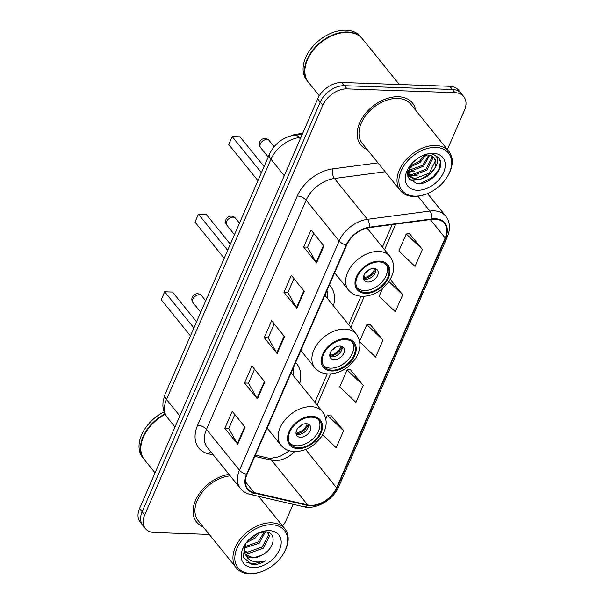 <?xml version="1.0" encoding="UTF-8"?>
<svg xmlns="http://www.w3.org/2000/svg" width="604" height="604" viewBox="0 0 604 604"><rect width="100%" height="100%" fill="white"/><g stroke="black" fill="none" stroke-linecap="round" stroke-linejoin="round"><path stroke-width="0.91" d="M333.438 305.843A36.731 24.726 141.1 0 0 330.577 286.311A36.731 24.726 141.1 0 0 329.346 284.952M299.682 383.464A36.731 24.726 141.1 0 0 296.828 363.933A36.731 24.726 141.1 0 0 295.598 362.566M291.098 135.726A20.793 13.998 -38.9 0 1 296.904 134.148L302.664 133.386M447.383 149.52L464.453 110.268A20.793 13.998 141.1 0 0 463.766 96.61L458.61 90.23A20.793 13.998 141.1 0 0 449.829 86.296L341.909 82.506A20.793 13.998 141.1 0 0 317.659 98.913L139.547 508.53A20.793 13.998 141.1 0 0 140.234 522.188L142.816 525.374A20.793 13.998 141.1 0 1 142.129 511.716A20.793 13.998 141.1 0 0 142.816 525.374L145.39 528.568A20.793 13.998 141.1 0 0 154.171 532.494L209.256 534.434M463.766 96.61A20.793 13.998 141.1 0 0 454.978 92.676L347.066 88.886L344.484 85.692A20.793 13.998 141.1 0 0 320.233 102.099L142.129 511.716L320.233 102.099A20.793 13.998 141.1 0 1 344.484 85.692L452.404 89.49L344.484 85.692L341.909 82.506M461.184 93.416A20.793 13.998 141.1 0 0 452.404 89.49A20.793 13.998 141.1 0 1 461.184 93.416M398.436 96.731A33.265 22.393 141.1 0 0 364.914 114.216A33.265 22.393 141.1 0 0 360.731 144.832A33.265 22.393 141.1 0 0 367.247 149.588A33.265 22.393 141.1 0 1 360.731 144.832A33.265 22.393 141.1 0 1 364.914 114.216A33.265 22.393 141.1 0 1 398.436 96.731A33.265 22.393 141.1 0 1 412.487 103.02A33.265 22.393 141.1 0 0 398.436 96.731M229.029 474.374A33.265 22.393 141.1 0 0 199.048 494.019A33.265 22.393 141.1 0 0 196.662 522.158A33.265 22.393 141.1 0 0 203.178 526.914A33.265 22.393 141.1 0 1 196.662 522.158A33.265 22.393 141.1 0 1 199.048 494.019A33.265 22.393 141.1 0 1 229.029 474.374M435.084 219.199A22.182 14.926 -38.9 0 1 444.453 223.397A22.182 14.926 -38.9 0 1 445.186 237.961L336.549 487.813A22.182 14.926 -38.9 0 1 307.678 504.929L254.156 492.577A22.182 14.926 -38.9 0 1 247.791 488.772A22.182 14.926 -38.9 0 1 247.051 474.2L346.726 244.975A22.182 14.926 -38.9 0 1 369.354 227.64L431.845 219.365A22.182 14.926 -38.9 0 1 435.084 219.199M435.28 218.746A22.733 15.304 141.1 0 0 431.958 218.92L369.467 227.187A22.733 15.304 141.1 0 0 346.281 244.952L246.606 474.185A22.733 15.304 141.1 0 0 253.884 493.023L307.406 505.367A22.733 15.304 141.1 0 0 337.002 487.828L445.639 237.984A22.733 15.304 141.1 0 0 435.28 218.746M322.634 434.774L336.194 447.723L343.585 430.72L330.622 414.956M363.291 385.397L347.111 369.95L339.72 386.945L355.899 402.392L363.291 385.397L350.328 369.625M422.415 249.429L406.235 233.974L398.844 250.977L415.024 266.424L422.415 249.429L409.452 233.657M359.682 341.864L375.605 357.07L382.996 340.075L370.033 324.303M415.771 110.389A33.265 22.393 141.1 0 0 412.487 103.02A33.265 22.393 141.1 0 1 415.771 110.389M282.581 525.933A20.793 13.998 141.1 0 0 286.341 519.885L293.121 504.302M427.972 194.171L428.387 193.212M347.066 88.886A20.793 13.998 141.1 0 0 322.808 105.292L144.703 514.91A20.793 13.998 141.1 0 0 145.39 528.568M237.719 444.257L224.831 428.311L232.223 411.309L245.111 427.262L237.719 444.257A5.542 2.514 23.5 0 1 237.342 443.706L244.703 426.764M296.843 308.289L283.956 292.336L291.347 275.341L304.235 291.287L296.843 308.289A5.542 2.514 23.5 0 1 296.458 307.738L303.827 290.788M316.549 262.959L303.661 247.013L311.052 230.018L323.94 245.964L316.549 262.959A5.542 2.514 23.5 0 1 316.171 262.408L323.54 245.466M257.425 398.934L244.537 382.981L251.928 365.986L264.816 381.939L257.425 398.934A5.542 2.514 23.5 0 1 257.047 398.383L264.416 381.441M277.13 353.612L264.25 337.659L271.641 320.664L284.522 336.617L277.13 353.612A5.542 2.514 23.5 0 1 276.753 353.061L284.122 336.118M382.513 288.531L379.138 296.3L395.318 311.747L402.709 294.752L390.252 279.335M264.25 337.659L268.221 337.802M274.261 323.91L268.191 337.878L276.753 353.061M244.537 382.981L248.516 383.125M254.556 369.233L248.478 383.2L257.047 398.383M303.661 247.013L307.64 247.149M313.672 233.265L307.602 247.232L316.171 262.408M283.956 292.336L287.927 292.472M293.967 278.587L287.897 292.555L296.458 307.738M224.831 428.311L228.803 428.447M234.843 414.555L228.773 428.523L237.342 443.706M382.996 340.075L366.817 324.627L370.237 324.28M359.576 341.283L366.817 324.627M402.709 294.752L388.87 281.539M406.235 233.974L409.655 233.635M347.111 369.95L350.531 369.61M343.585 430.72L327.406 415.273L330.826 414.933M325.828 418.897L327.406 415.273M414.676 196.141A29.8 20.06 141.1 0 0 427.119 193.741A29.8 20.06 141.1 0 0 446.356 178.21A29.8 20.06 141.1 0 0 435.861 147.414A29.8 20.06 141.1 0 0 401.101 170.932A29.8 20.06 141.1 0 0 414.676 196.141M446.356 178.21L446.688 177.712A31.189 20.989 141.1 0 0 448.885 151.377A31.189 20.989 141.1 0 0 435.711 145.488A31.189 20.989 141.1 0 0 404.287 161.88A31.189 20.989 141.1 0 0 400.361 190.577A31.189 20.989 141.1 0 0 413.536 196.474A31.189 20.989 141.1 0 0 426.567 193.967L427.119 193.741M448.885 151.377L410.871 104.326A31.189 20.989 141.1 0 0 397.696 98.429A31.189 20.989 141.1 0 0 366.273 114.828A31.189 20.989 141.1 0 0 362.347 143.525L400.361 190.577M399.327 84.522L362.506 38.943A34.654 23.322 141.1 0 0 347.866 32.389A34.654 23.322 141.1 0 0 333.393 35.183A34.654 23.322 141.1 0 0 311.03 53.243A34.654 23.322 141.1 0 0 308.591 82.499L319.312 95.772M362.347 38.747A34.654 23.322 141.1 0 0 362.181 38.543A34.654 23.322 141.1 0 0 347.542 31.997A34.654 23.322 141.1 0 0 312.63 50.215A34.654 23.322 141.1 0 0 308.267 82.099A34.654 23.322 141.1 0 0 308.433 82.295M362.181 38.543L360.731 36.753A34.654 23.322 141.1 0 0 346.092 30.2A34.654 23.322 141.1 0 0 311.181 48.418A34.654 23.322 141.1 0 0 306.817 80.302L308.267 82.099M429.693 155.243L423.555 166.274L409.233 171.627L407.843 171.438M428.825 155.085L422.747 165.277L408.032 170.592M432.509 156.398L432.879 158.12L426.779 170.26L412.449 175.613L407.587 174.08M431.89 156.043L432.079 157.123L425.971 169.263L411.649 174.616L407.594 173.544M410.093 165.76L408.229 177.682L416.715 183.661C428.689 185.383 443.729 170.064 440.459 160.649L438.897 157.75L432.849 154.314C438.625 156.557 439.259 161.192 434.752 168.237C430.35 175.658 423.993 179.441 415.673 179.599L408.712 176.217L407.594 174.397M434.049 157.727L435.295 161.109L429.195 173.25L414.865 178.603L408.327 175.704M408.712 176.217L407.617 174.835M425.639 155.047L420.331 162.287L409.142 167.542M424.295 155.258L419.531 161.291L409.776 166.304M434.752 168.237A15.666 10.547 141.1 0 0 434.238 157.946A15.666 10.547 141.1 0 0 427.617 154.986L422.717 155.658M433.302 153.303A22.597 15.213 141.1 0 0 423.865 155.122A22.597 15.213 141.1 0 0 409.278 166.9A22.597 15.213 141.1 0 0 417.236 190.252A22.597 15.213 141.1 0 0 443.593 172.419A22.597 15.213 141.1 0 0 433.302 153.303M333.325 35.206A34.307 23.088 141.1 0 0 333.257 35.236A34.307 23.088 141.1 0 0 311.113 53.122A34.307 23.088 141.1 0 0 311.075 53.182M438.768 157.599L440.414 161.91L438.798 169.588L432.97 177.123L420.233 183.593M416.828 179.645L412.124 179.924L409.097 179.396M413.612 175.658L408.531 175.907M408.455 175.9L407.73 175.809M410.388 171.664L407.745 171.974M434.872 168.086L430.154 173.635L421.592 178.905L412.524 180.422L409.429 179.879M418.225 174.979L409.097 176.421M408.863 176.398L407.813 176.262M415.001 170.985L407.677 172.487M425.858 155.024L424.989 156.466M411.785 166.998L408.991 167.874M379.123 261.94A18.716 12.593 141.1 0 0 360.271 271.777A18.716 12.593 141.1 0 0 357.915 288.999A18.716 12.593 141.1 0 0 365.82 292.54A18.716 12.593 141.1 0 0 384.68 282.702A18.716 12.593 141.1 0 0 387.028 265.481A18.716 12.593 141.1 0 0 379.123 261.94M357.191 287.942A18.716 12.593 141.1 0 0 364.212 290.547A18.716 12.593 141.1 0 0 382.483 281.426A18.716 12.593 141.1 0 0 386.152 264.544M261.404 172.729L232.178 136.549L240.052 136.829L264.076 166.576M232.178 136.549L228.727 144.484L257.953 180.656M373.823 268.448A8.32 5.595 141.1 0 0 365.443 272.819A8.32 5.595 141.1 0 0 364.393 280.475A8.32 5.595 141.1 0 0 367.904 282.045A8.32 5.595 141.1 0 0 376.284 277.674A8.32 5.595 141.1 0 0 377.334 270.018A8.32 5.595 141.1 0 0 373.823 268.448M363.608 278.799A8.32 5.595 141.1 0 0 365.654 279.252A8.32 5.595 141.1 0 0 373.151 275.885A8.32 5.595 141.1 0 0 375.862 268.901M375.764 268.856A11.091 7.467 -38.9 0 1 364.167 278.625L363.502 277.802M374.707 268.538A9.702 6.531 -38.9 0 1 364.673 277.47L364.167 278.625M363.925 275.492L364.673 277.47M250.607 573.468A29.8 20.06 141.1 0 0 263.057 571.067A29.8 20.06 141.1 0 0 282.287 555.529A29.8 20.06 141.1 0 0 271.792 524.74A29.8 20.06 141.1 0 0 237.032 548.251A29.8 20.06 141.1 0 0 250.607 573.468M282.287 555.529L282.627 555.031A31.189 20.989 141.1 0 0 284.824 528.704A31.189 20.989 141.1 0 0 271.641 522.807A31.189 20.989 141.1 0 0 240.218 539.206A31.189 20.989 141.1 0 0 236.3 567.903A31.189 20.989 141.1 0 0 249.475 573.8A31.189 20.989 141.1 0 0 262.498 571.293L263.057 571.067M265.443 531.83L259.161 543.192L243.82 548.258M244.039 551.21L247.761 552.162L262.227 546.99L268.478 535.023L267.61 532.199L269.505 536.292L263.253 548.251L248.78 553.423L244.265 552.071M243.971 546.809L243.971 550.856L245.602 554.721M245.707 543.517L243.027 557.069L251.996 564.498L252.933 564.559C257.123 564.657 261.389 563.389 265.737 560.754C261.049 562.256 256.692 562.399 252.668 561.176C249.331 560.119 246.976 557.96 245.586 554.699C247.112 556.707 249.384 557.779 252.412 557.922C256.277 557.983 260.12 556.624 263.933 553.845C259.833 556.397 255.809 557.53 251.845 557.228L245.345 554.344M263.933 553.845C275.847 546.673 276.02 531.701 265.209 531.814L259.675 532.577L255.069 538.126L246.258 542.777M257.07 533.702L254.042 536.858L248.176 540.505M264.348 531.799L258.135 541.924L243.925 547.118M269.233 530.629A22.597 15.213 141.1 0 0 259.796 532.449A22.597 15.213 141.1 0 0 245.216 544.227A22.597 15.213 141.1 0 0 253.174 567.579A22.597 15.213 141.1 0 0 279.531 549.746A22.597 15.213 141.1 0 0 269.233 530.629M164.145 411.845A34.654 23.322 141.1 0 0 142.755 457.628L144.205 459.425A34.654 23.322 141.1 0 0 144.364 459.621M165.028 413.929A34.654 23.322 141.1 0 0 144.205 459.425M147.051 430.448L146.968 430.569A34.654 23.322 141.1 0 1 165.262 414.374A34.307 23.088 141.1 0 0 147.051 430.448A34.307 23.088 141.1 0 0 147.006 430.509M146.968 430.569A34.654 23.322 141.1 0 0 144.53 459.825L155.054 472.856M230.23 475.861A31.189 20.989 141.1 0 0 201.026 493.732A31.189 20.989 141.1 0 0 198.286 520.852L236.3 567.903M265.737 560.754L252.457 563.97L246.696 562.324M345.375 339.561A18.716 12.593 141.1 0 0 326.522 349.399A18.716 12.593 141.1 0 0 324.167 366.62A18.716 12.593 141.1 0 0 332.072 370.154A18.716 12.593 141.1 0 0 350.932 360.316A18.716 12.593 141.1 0 0 353.28 343.095A18.716 12.593 141.1 0 0 345.375 339.561M323.442 365.563A18.716 12.593 141.1 0 0 330.464 368.161A18.716 12.593 141.1 0 0 348.734 359.048A18.716 12.593 141.1 0 0 352.404 342.158M327.27 298.21A32.782 22.061 141.1 0 0 326.938 290.486M227.655 250.343L198.429 214.171L206.296 214.443L230.328 244.19M198.429 214.171L194.979 222.098L224.205 258.278M340.067 346.062A8.32 5.595 141.1 0 0 331.694 350.441A8.32 5.595 141.1 0 0 330.645 358.089A8.32 5.595 141.1 0 0 334.155 359.659A8.32 5.595 141.1 0 0 342.536 355.288A8.32 5.595 141.1 0 0 343.585 347.64A8.32 5.595 141.1 0 0 340.067 346.062M329.859 356.42A8.32 5.595 141.1 0 0 331.906 356.873A8.32 5.595 141.1 0 0 339.403 353.499A8.32 5.595 141.1 0 0 342.113 346.515M342.015 346.477A11.091 7.467 -38.9 0 1 330.418 356.247L329.754 355.416M340.958 346.16A9.702 6.531 -38.9 0 1 330.924 355.084L330.418 356.247M330.177 353.113L330.924 355.084M311.626 417.175A18.716 12.593 141.1 0 0 292.774 427.013A18.716 12.593 141.1 0 0 290.418 444.234A18.716 12.593 141.1 0 0 298.323 447.775A18.716 12.593 141.1 0 0 317.183 437.938A18.716 12.593 141.1 0 0 319.531 420.716A18.716 12.593 141.1 0 0 311.626 417.175M289.686 443.177A18.716 12.593 141.1 0 0 296.715 445.782A18.716 12.593 141.1 0 0 314.978 436.662A18.716 12.593 141.1 0 0 318.655 419.78M293.521 375.831A32.782 22.061 141.1 0 0 293.189 368.1M193.907 327.964L164.681 291.785L172.548 292.064L196.579 321.811M164.681 291.785L161.23 299.72L190.456 335.892M306.319 423.683A8.32 5.595 141.1 0 0 297.938 428.055A8.32 5.595 141.1 0 0 296.896 435.711A8.32 5.595 141.1 0 0 300.407 437.281A8.32 5.595 141.1 0 0 308.787 432.909A8.32 5.595 141.1 0 0 309.837 425.254A8.32 5.595 141.1 0 0 306.319 423.683M296.111 434.034A8.32 5.595 141.1 0 0 298.157 434.487A8.32 5.595 141.1 0 0 305.654 431.12A8.32 5.595 141.1 0 0 308.365 424.136M308.267 424.091A11.091 7.467 -38.9 0 1 296.67 433.861L295.998 433.038M307.209 423.774A9.702 6.531 -38.9 0 1 297.176 432.706L296.67 433.861M296.428 430.728L297.176 432.706M297.334 134.684L296.904 134.148M317.659 98.913L322.808 105.292M449.829 86.296L454.978 92.676M139.547 508.53L144.703 514.91M300.943 137.342L299.259 137.569L300.294 138.845M269.505 154.095A13.862 6.282 23.5 0 0 270.977 159.23L166.515 399.471A27.724 18.656 141.1 0 0 167.436 417.681C164.613 414.118 163.103 410.041 162.884 405.435L163.065 401.388L165.043 394.336L269.505 154.095C274.684 143.503 283.027 137.153 294.541 135.054A13.862 6.886 82.5 0 1 299.259 137.569A27.724 18.656 141.1 0 0 270.977 159.23L284.273 175.689M165.043 394.336A13.862 6.282 23.5 0 0 166.515 399.471L179.811 415.929M307.678 504.929L271.596 460.263A22.182 14.926 141.1 0 0 274.601 460.648A22.182 14.926 141.1 0 0 294.684 451.566M254.797 456.39L271.596 460.263A12.473 8.162 -77 0 0 268.274 458.089L270.607 458.383L279.478 456.684L289.505 450.788M445.186 237.961L430.327 219.569M246.606 474.185A6.931 3.141 -156.5 0 1 239.463 470.214L339.138 240.988A27.724 18.656 -38.9 0 1 367.421 219.32L429.912 211.053A27.724 18.656 -38.9 0 1 433.959 210.841A27.724 18.656 -38.9 0 1 445.676 216.081L427.504 193.59M431.958 218.92A6.931 3.443 82.5 0 0 429.912 211.053L417.96 196.262M369.467 227.187A6.931 3.443 82.5 0 0 367.421 219.32L334.435 178.49A27.724 18.656 141.1 0 0 306.152 200.151L339.138 240.988A6.931 3.141 23.5 0 0 346.281 244.952M240.384 488.425A27.724 18.656 -38.9 0 1 239.463 470.214L206.477 429.384A27.724 18.656 141.1 0 0 207.391 447.594L240.384 488.425C242.861 491.452 246.13 493.438 250.184 494.397L303.706 506.741C316.141 509.965 333.257 499.886 338.693 486.711L447.33 236.859A6.931 3.141 -156.5 0 1 445.639 237.984M253.884 493.023A6.931 4.538 103 0 1 250.184 494.397M307.406 505.367A6.931 4.538 103 0 1 303.706 506.741M337.002 487.828A6.931 3.141 23.5 0 0 338.693 486.711M213.363 454.978L208.727 453.914A34.654 23.322 -38.9 0 1 197.636 425.193L297.304 195.968A34.654 23.322 -38.9 0 1 332.661 168.886L377.991 162.884M385.163 171.77L334.435 178.49A6.931 3.443 -97.5 0 1 332.661 168.886M297.304 195.968A6.931 3.141 23.5 0 1 306.152 200.151L206.477 429.384A6.931 3.141 23.5 0 0 197.636 425.193M210.743 451.747A6.931 4.538 -77 0 0 208.727 453.914M254.156 492.577L245.405 481.75M336.549 487.813L305.579 449.474M317.07 404.982L330.577 373.906M350.818 327.36L364.325 296.292M384.567 249.746L395.696 224.152M365.45 293.385A19.751 13.296 141.1 0 0 388.493 277.802A19.751 13.296 141.1 0 0 379.493 261.094A19.751 13.296 141.1 0 0 356.458 276.677A19.751 13.296 141.1 0 0 365.45 293.385M378.738 251.438A26.682 17.961 -38.9 0 1 390.01 256.481C395.386 264.22 394.789 272.88 388.229 282.446L381.758 289.15C378.006 292.276 370.894 296.398 361.992 296.322C356.3 296.073 351.8 293.967 348.493 290.018A26.682 17.961 -38.9 0 1 351.853 265.466A26.682 17.961 -38.9 0 1 378.738 251.438M260.566 147.535A5.542 3.73 -38.9 0 1 260.377 143.895A5.542 3.73 -38.9 0 1 266.847 139.516A5.542 3.73 -38.9 0 1 269.188 140.566A5.542 5.542 0 0 0 259.788 141.842A5.542 5.542 0 0 0 260.566 147.535L268.229 157.025M369.308 269.595A8.041 5.413 -38.9 0 1 365.669 272.54M331.702 371.007A19.751 13.296 141.1 0 0 354.744 355.424A19.751 13.296 141.1 0 0 345.745 338.708A19.751 13.296 141.1 0 0 322.71 354.291A19.751 13.296 141.1 0 0 331.702 371.007M344.99 329.059A26.682 17.961 -38.9 0 1 356.262 334.103C361.637 341.841 361.041 350.494 354.48 360.067L348.01 366.764C344.257 369.897 337.145 374.012 328.236 373.944C322.551 373.687 318.051 371.588 314.744 367.64A26.682 17.961 -38.9 0 1 318.104 343.087A26.682 17.961 -38.9 0 1 344.99 329.059M226.817 225.156A5.542 3.73 -38.9 0 1 226.628 221.509A5.542 3.73 -38.9 0 1 233.099 217.138A5.542 3.73 -38.9 0 1 235.439 218.187A5.542 5.542 0 0 0 226.039 219.456A5.542 5.542 0 0 0 226.817 225.156L234.48 234.646M335.56 347.209A8.041 5.413 -38.9 0 1 331.913 350.161M297.953 448.621A19.751 13.296 141.1 0 0 320.996 433.038A19.751 13.296 141.1 0 0 311.996 416.33A19.751 13.296 141.1 0 0 288.954 431.913A19.751 13.296 141.1 0 0 297.953 448.621M311.241 406.673A26.682 17.961 -38.9 0 1 322.513 411.717C327.889 419.455 327.293 428.115 320.732 437.681L314.261 444.385C310.509 447.511 303.389 451.633 294.488 451.558C288.803 451.309 284.303 449.202 280.996 445.254A26.682 17.961 -38.9 0 1 284.356 420.701A26.682 17.961 -38.9 0 1 311.241 406.673M193.061 302.77A5.542 3.73 -38.9 0 1 192.88 299.131A5.542 3.73 -38.9 0 1 199.35 294.752A5.542 3.73 -38.9 0 1 201.691 295.801A5.542 5.542 0 0 0 192.291 297.077A5.542 5.542 0 0 0 193.061 302.77L200.732 312.26M301.811 424.831A8.041 5.413 -38.9 0 1 298.165 427.775M167.436 417.681L174.986 427.028M294.541 135.054L302.393 134.012M447.33 236.859C450.622 228.901 450.071 221.97 445.676 216.081M255.356 455.106L268.274 458.089M314.903 402.294L327.255 373.884M348.651 324.68L361.003 296.27M382.4 247.059L392.155 224.62M367.051 228.063L390.01 256.481M334.608 272.834L348.493 290.018M274.118 146.666L269.188 140.566M258.686 496.36L284.824 528.704M324.869 295.243L356.262 334.103M300.86 350.456L314.744 367.64M239.471 223.17L235.439 218.187M291.12 372.857L322.513 411.717M267.111 428.07L280.996 445.254M205.722 300.792L201.691 295.801"/></g></svg>
